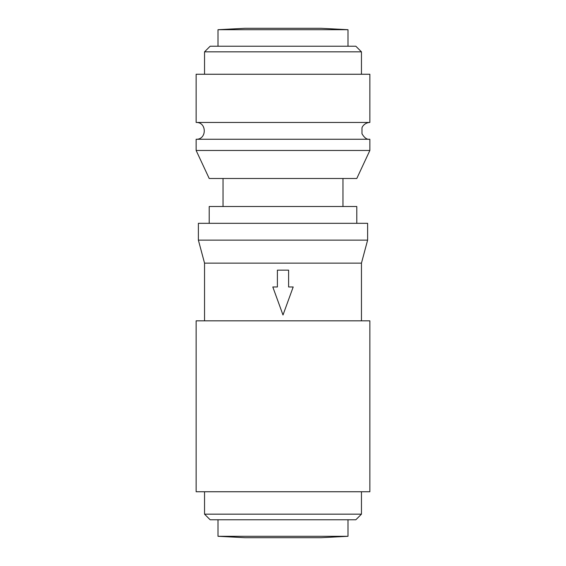 <?xml version="1.0" encoding="UTF-8"?>
<svg xmlns="http://www.w3.org/2000/svg" width="566" height="566" viewBox="0 0 566 566"><rect width="100%" height="100%" fill="white"/><g stroke="black" fill="none" stroke-linecap="round" stroke-linejoin="round"><path stroke-width="0.85" d="M348.005 536.292L321.106 537.7L244.894 537.7L217.995 536.292L348.005 536.292L348.005 519.765M217.995 29.708L348.005 29.708L321.106 28.3L244.894 28.3L217.995 29.708L217.995 46.235M283 314.993L272.805 286.969L277.397 286.969L277.397 270.159L288.603 270.159L288.603 286.969L293.195 286.969L283 314.993M217.995 519.765L217.995 536.292M223.039 206.505L223.039 178.488M369.86 150.464L196.14 150.464L209.208 178.488L356.792 178.488L369.86 150.464L369.86 139.257C367.058 139.781 364.433 137.941 361.971 133.746L361.978 127.93C362.275 126.31 365.063 122.596 369.86 122.447L369.86 74.252L196.14 74.252L196.14 122.447L369.86 122.447M196.14 150.464L196.14 139.257L369.86 139.257M196.14 122.447C206.979 121.987 206.979 139.717 196.14 139.257M204.545 74.252L204.545 51.839L361.455 51.839L361.455 74.252M204.545 51.839L210.149 46.235L355.851 46.235L361.455 51.839M361.455 514.161L204.545 514.161L210.149 519.765L355.851 519.765L361.455 514.161L361.455 491.748M204.545 514.161L204.545 491.748M196.14 491.748L369.86 491.748L369.86 320.83L196.14 320.83L196.14 491.748M204.545 320.83L204.545 263.133L361.455 263.133L367.617 240.133L367.617 223.315L198.383 223.315L198.383 240.133L367.617 240.133M204.545 263.133L198.383 240.133M209.208 223.315L209.208 206.505L356.792 206.505L356.792 223.315M348.005 29.708L348.005 46.235M342.961 206.505L342.961 178.488M361.455 320.83L361.455 263.133"/></g></svg>
